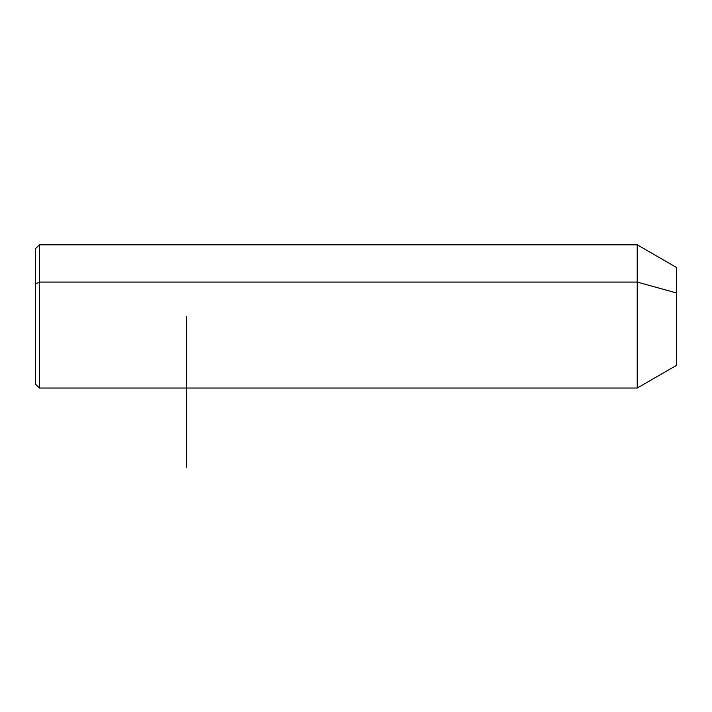 <?xml version="1.0" encoding="UTF-8"?>
<svg xmlns="http://www.w3.org/2000/svg" width="712" height="712" viewBox="0 0 712 712"><rect width="100%" height="100%" fill="white"/><g stroke="black" fill="none" stroke-linecap="round" stroke-linejoin="round"><path stroke-width="1.07" d="M35.6 283.892L39.374 282.085L39.374 388.04L35.6 384.266L35.6 248.568L39.374 244.803L637.231 244.803L676.4 267.418L676.4 292.926L637.231 282.085L676.4 292.926L676.4 365.425L637.231 388.04L637.231 244.803L637.231 388.04L39.374 388.04L39.374 282.085L637.231 282.085L39.374 282.085L39.374 244.803L39.374 282.085L35.6 283.892L35.6 348.951M676.4 339.918L676.4 292.926M186.375 316.422L186.375 467.197"/></g></svg>
